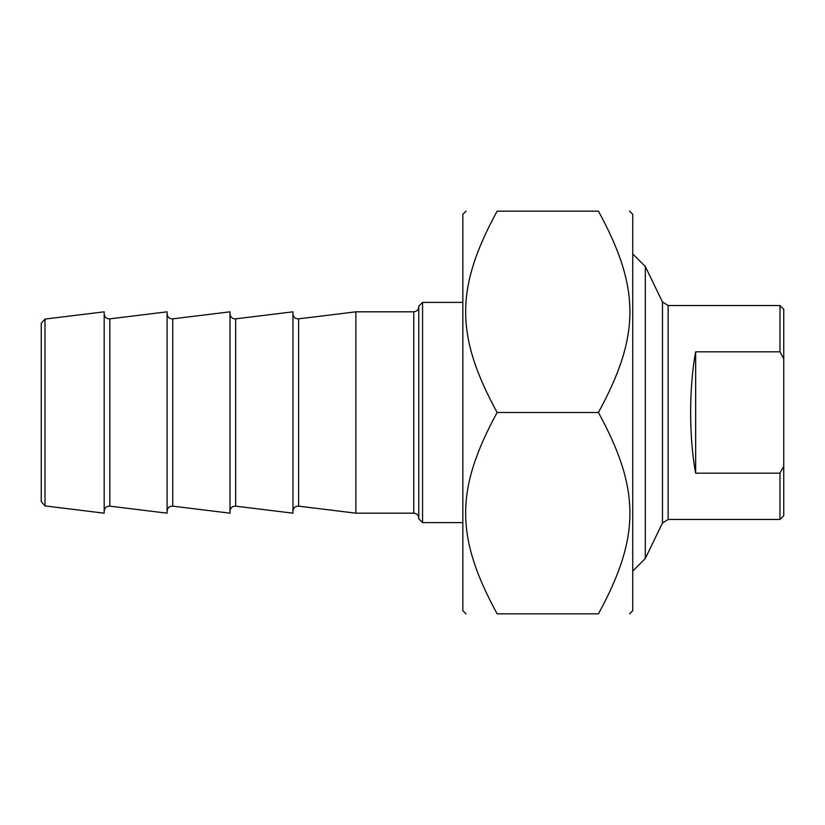 <?xml version="1.0" encoding="UTF-8"?>
<svg xmlns="http://www.w3.org/2000/svg" width="825" height="825" viewBox="0 0 825 825"><rect width="100%" height="100%" fill="white"/><g stroke="black" fill="none" stroke-linecap="round" stroke-linejoin="round"><path stroke-width="1.24" d="M629.588 211.148L632.734 214.294L632.734 610.706L629.588 613.852M598.434 211.148C640.406 211.148 640.406 211.148 598.434 211.148C640.406 211.148 640.406 211.148 598.434 211.148L497.135 211.148C455.163 288.142 455.163 335.507 497.135 412.5C455.163 489.493 455.163 536.858 497.135 613.852C455.163 613.852 455.163 613.852 497.135 613.852C455.163 613.852 455.163 613.852 497.135 613.852L598.434 613.852C640.406 536.858 640.406 489.493 598.434 412.5C640.406 335.507 640.406 288.142 598.434 211.148M598.434 613.852C640.406 613.852 640.406 613.852 598.434 613.852C640.406 613.852 640.406 613.852 598.434 613.852M497.135 211.148C455.163 211.148 455.163 211.148 497.135 211.148C455.163 211.148 455.163 211.148 497.135 211.148M465.981 613.852L462.835 610.706L462.835 214.294L465.981 211.148M598.434 412.5L497.135 412.5M695.661 473.179C688.968 437.724 688.968 387.276 695.661 351.821L695.661 473.179L779.976 473.179L779.976 519.472L668.137 519.472L668.137 305.528L779.976 305.528L779.976 351.821L783.75 358.751L783.75 466.249L779.976 473.179M695.661 351.821L779.976 351.821M779.976 519.472L783.75 515.697L783.75 466.249M783.75 358.751L783.75 309.303L779.976 305.528M668.137 305.528L662.475 301.981L662.475 523.019L645.315 558.484L645.315 266.516L632.734 253.935M44.993 505.911L44.993 319.089L104.177 311.819L104.177 513.181L44.993 505.911L41.25 501.672L41.25 323.328L44.993 319.089M422.565 302.383L418.791 306.157L418.791 518.842L422.565 522.617L422.565 302.383L462.835 302.383M413.758 513.181L413.758 311.819L355.864 311.819L355.864 513.181L413.758 513.181C416.821 513.48 418.492 515.151 418.791 518.213M235.672 318.852L292.947 311.819L292.947 513.181L235.672 506.148L235.672 318.852C232.33 318.893 230.443 317.233 230.02 313.861M355.864 311.819L298.588 318.852C295.257 318.893 293.37 317.233 292.947 313.861M172.745 318.852L230.02 311.819L230.02 513.181L172.745 506.148L172.745 318.852C169.403 318.893 167.527 317.233 167.093 313.861M109.818 318.852L167.093 311.819L167.093 513.181L109.818 506.148L109.818 318.852C106.487 318.893 104.6 317.233 104.177 313.861M292.947 511.139C293.37 507.767 295.257 506.107 298.588 506.148L298.588 318.852M668.137 519.472L662.475 523.019M662.475 301.981L645.315 266.516M645.315 558.484L632.734 571.065M422.565 522.617L462.835 522.617M413.758 311.819C416.821 311.52 418.492 309.849 418.791 306.787M298.588 506.148L355.864 513.181M235.672 506.148C232.33 506.107 230.443 507.767 230.02 511.139M172.745 506.148C169.403 506.107 167.527 507.767 167.093 511.139M109.818 506.148C106.487 506.107 104.6 507.767 104.177 511.139"/></g></svg>
